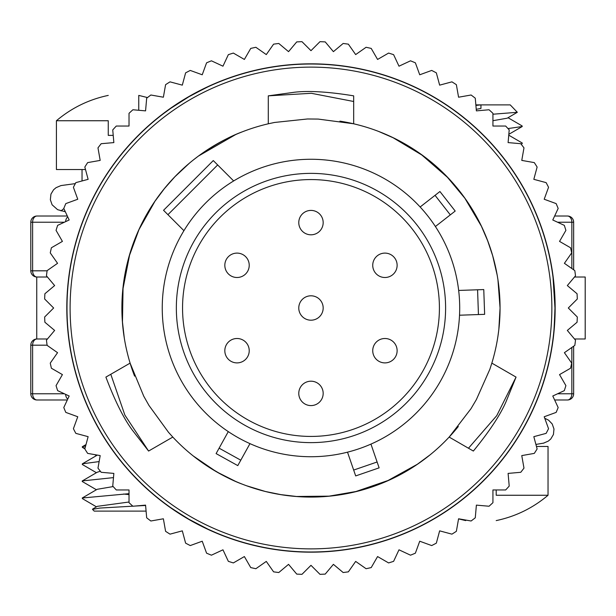 <?xml version="1.0" encoding="UTF-8"?>
<svg xmlns="http://www.w3.org/2000/svg" width="616" height="616" viewBox="0 0 616 616"><rect width="100%" height="100%" fill="white"/><g stroke="black" fill="none" stroke-linecap="round" stroke-linejoin="round"><path stroke-width="0.92" d="M333.402 51.652L325.225 41.903A266.474 266.474 0 0 0 319.974 41.672L310.98 50.674L301.979 41.672A266.474 266.474 0 0 0 296.727 41.903L288.55 51.652L278.802 43.474A266.474 266.474 0 0 0 273.589 44.16L266.289 54.585L255.871 47.286A266.474 266.474 0 0 0 250.735 48.418L244.375 59.444L233.356 53.076A266.474 266.474 0 0 0 228.344 54.662L222.969 66.189L211.434 60.815A266.474 266.474 0 0 0 206.576 62.824L202.225 74.782L190.267 70.432A266.474 266.474 0 0 0 185.609 72.857L182.313 85.147L170.024 81.851A266.474 266.474 0 0 0 165.589 84.677L163.379 97.213L150.851 95.003A266.474 266.474 0 0 0 146.677 98.198L145.569 110.872L132.894 109.764A266.474 266.474 0 0 0 129.021 113.321L129.021 126.041L116.293 126.041A266.474 266.474 0 0 0 112.743 129.914L113.852 142.596L101.178 143.705A266.474 266.474 0 0 0 97.975 147.871L100.185 160.406L87.657 162.609A266.474 266.474 0 0 0 84.831 167.044L88.127 179.333L75.837 182.629A266.474 266.474 0 0 0 73.404 187.295L77.762 199.245L65.804 203.603A266.474 266.474 0 0 0 63.787 208.454L69.169 219.989L57.634 225.364A266.474 266.474 0 0 0 56.056 230.376L62.416 241.395L51.398 247.763A266.474 266.474 0 0 0 50.258 252.891L57.558 263.317L47.132 270.616A266.474 266.474 0 0 0 46.446 275.822L54.632 285.57L44.883 293.755A266.474 266.474 0 0 0 44.652 299.006L53.646 308L44.652 316.994A266.474 266.474 0 0 0 44.883 322.245L54.632 330.43L46.446 340.178A266.474 266.474 0 0 0 47.132 345.384L57.558 352.683L50.258 363.109A266.474 266.474 0 0 0 51.398 368.237L62.416 374.605L56.056 385.624A266.474 266.474 0 0 0 57.634 390.636L69.169 396.011L63.787 407.546A266.474 266.474 0 0 0 65.804 412.397L77.762 416.755L73.404 428.705A266.474 266.474 0 0 0 75.837 433.371L88.127 436.667L84.831 448.956A266.474 266.474 0 0 0 87.657 453.391L100.185 455.594L97.975 468.129A266.474 266.474 0 0 0 101.178 472.295L113.852 473.404L112.743 486.086A266.474 266.474 0 0 0 116.293 489.959L129.021 489.959L129.021 502.679A266.474 266.474 0 0 0 132.894 506.237L145.569 505.128L146.677 517.802A266.474 266.474 0 0 0 150.851 520.997L163.379 518.788L165.589 531.323A266.474 266.474 0 0 0 170.024 534.149L182.313 530.853L185.609 543.143A266.474 266.474 0 0 0 190.267 545.568L202.225 541.218L206.576 553.176A266.474 266.474 0 0 0 211.434 555.185L222.969 549.811L228.344 561.338A266.474 266.474 0 0 0 233.356 562.924L244.375 556.556L250.735 567.582A266.474 266.474 0 0 0 255.871 568.714L266.289 561.415L273.589 571.841A266.474 266.474 0 0 0 278.802 572.526L288.55 564.348L296.727 574.097A266.474 266.474 0 0 0 301.979 574.328L310.98 565.326L319.974 574.328A266.474 266.474 0 0 0 325.225 574.097L333.402 564.348L343.15 572.526A266.474 266.474 0 0 0 348.363 571.841L355.663 561.415L366.081 568.714A266.474 266.474 0 0 0 371.217 567.582L377.577 556.556L388.596 562.924A266.474 266.474 0 0 0 393.609 561.338L398.991 549.811L410.518 555.185A266.474 266.474 0 0 0 415.377 553.176L419.727 541.218L431.685 545.568A266.474 266.474 0 0 0 436.344 543.143L439.639 530.853L451.928 534.149A266.474 266.474 0 0 0 456.364 531.323L458.573 518.788L471.101 520.997A266.474 266.474 0 0 0 475.275 517.802L476.384 505.128L489.058 506.237A266.474 266.474 0 0 0 492.931 502.679L492.931 489.959L505.659 489.959A266.474 266.474 0 0 0 509.209 486.086L508.1 473.404L520.774 472.295A266.474 266.474 0 0 0 523.977 468.129L521.767 455.594L534.295 453.391A266.474 266.474 0 0 0 537.121 448.956L533.826 436.667L546.123 433.371A266.474 266.474 0 0 0 548.548 428.705L544.197 416.755L556.148 412.397A266.474 266.474 0 0 0 558.165 407.546L552.783 396.011L564.318 390.636A266.474 266.474 0 0 0 565.896 385.624L559.536 374.605L570.555 368.237A266.474 266.474 0 0 0 571.694 363.109L564.395 352.683L574.82 345.384A266.474 266.474 0 0 0 575.506 340.178L567.328 330.43L577.069 322.245A266.474 266.474 0 0 0 577.3 316.994L568.306 308L577.3 299.006A266.474 266.474 0 0 0 577.069 293.755L567.328 285.57L575.506 275.822A266.474 266.474 0 0 0 574.82 270.616L564.395 263.317L571.694 252.891A266.474 266.474 0 0 0 570.555 247.763L559.536 241.395L565.896 230.376A266.474 266.474 0 0 0 564.318 225.364L552.783 219.989L558.165 208.454A266.474 266.474 0 0 0 556.148 203.603L544.197 199.245L548.548 187.295A266.474 266.474 0 0 0 546.123 182.629L533.826 179.333L537.121 167.044A266.474 266.474 0 0 0 534.295 162.609L521.767 160.406L523.977 147.871A266.474 266.474 0 0 0 520.774 143.705L508.1 142.596L509.209 129.914A266.474 266.474 0 0 0 505.659 126.041L492.931 126.041L492.931 113.321A266.474 266.474 0 0 0 489.058 109.764L476.384 110.872L475.275 98.198A266.474 266.474 0 0 0 471.101 95.003L458.573 97.213L456.364 84.677A266.474 266.474 0 0 0 451.928 81.851L439.639 85.147L436.344 72.857A266.474 266.474 0 0 0 431.685 70.432L419.727 74.782L415.377 62.824A266.474 266.474 0 0 0 410.518 60.815L398.991 66.189L393.609 54.662A266.474 266.474 0 0 0 388.596 53.076L377.577 59.444L371.217 48.418A266.474 266.474 0 0 0 366.081 47.286L355.663 54.585L348.363 44.16A266.474 266.474 0 0 0 343.15 43.474L333.402 51.652M555.147 308A244.167 244.167 0 0 1 188.896 519.457A244.167 244.167 0 0 1 188.896 96.543A244.167 244.167 0 0 1 555.147 308M323.177 308A12.197 12.197 0 0 0 310.98 295.803A12.197 12.197 0 0 0 298.775 308A12.197 12.197 0 0 0 310.98 320.197A12.197 12.197 0 0 0 323.177 308M249.226 265.304A12.197 12.197 0 0 0 237.021 253.107A12.197 12.197 0 0 0 224.825 265.304A12.197 12.197 0 0 0 237.021 277.5A12.197 12.197 0 0 0 249.226 265.304M249.226 350.697A12.197 12.197 0 0 0 237.021 338.5A12.197 12.197 0 0 0 224.825 350.697A12.197 12.197 0 0 0 237.021 362.893A12.197 12.197 0 0 0 249.226 350.697M323.177 393.393A12.197 12.197 0 0 0 310.98 381.196A12.197 12.197 0 0 0 298.775 393.393A12.197 12.197 0 0 0 310.98 405.59A12.197 12.197 0 0 0 323.177 393.393M397.127 350.697A12.197 12.197 0 0 0 384.931 338.5A12.197 12.197 0 0 0 372.734 350.697A12.197 12.197 0 0 0 384.931 362.893A12.197 12.197 0 0 0 397.127 350.697M397.127 265.304A12.197 12.197 0 0 0 384.931 253.107A12.197 12.197 0 0 0 372.734 265.304A12.197 12.197 0 0 0 384.931 277.5A12.197 12.197 0 0 0 397.127 265.304M323.177 222.607A12.197 12.197 0 0 0 310.98 210.41A12.197 12.197 0 0 0 298.775 222.607A12.197 12.197 0 0 0 310.98 234.804A12.197 12.197 0 0 0 323.177 222.607M551.859 308A240.887 240.887 0 0 1 190.536 516.608A240.887 240.887 0 0 1 190.536 99.392A240.887 240.887 0 0 1 551.859 308M553.045 338.5C553.684 336.683 554.323 326.519 554.962 308A243.982 243.982 0 0 0 188.989 96.704A243.982 243.982 0 0 0 188.989 519.296A243.982 243.982 0 0 0 554.962 308L553.045 277.5M216.355 83.114C214.46 83.468 205.344 87.996 188.989 96.704L170.786 108.316L163.533 113.614M163.533 502.387C164.78 503.85 173.265 509.486 188.989 519.296L208.139 529.252L216.355 532.886M473.358 451.051L449.149 437.075A189.089 189.089 0 0 1 172.803 437.075L148.595 451.051L132.24 429.999C123.624 418.341 114.846 400.708 105.898 377.1L130.107 363.124A189.089 189.089 0 0 1 268.283 123.801L268.283 95.85L294.687 92.207C309.093 90.575 328.752 91.792 353.676 95.85L353.676 123.801A189.089 189.089 0 0 1 491.845 363.124L516.054 377.1L505.998 401.794C500.215 415.084 489.335 431.5 473.358 451.051M478.44 314.553L484.638 314.337L483.768 289.566L477.577 289.782L478.44 314.553L459.536 315.215M458.666 290.444L477.577 289.782M219.111 448.171L216.1 453.592L237.784 465.611L240.787 460.19L219.111 448.171L228.282 431.623M249.965 443.643L240.787 460.19M450.311 214.869L455.193 211.057L439.932 191.522L435.05 195.334L450.311 214.869L435.404 226.519M420.143 206.984L435.05 195.334M353.669 470.062L355.686 475.922L379.125 467.852L377.108 461.992L353.669 470.062L347.509 452.175M370.947 444.105L377.108 461.992M217.664 164.949L213.282 160.568L163.548 210.302L167.929 214.684L217.664 164.949L233.656 180.942M183.922 230.684L167.929 214.684M439.416 308A128.436 128.436 0 0 1 246.762 419.227A128.436 128.436 0 0 1 246.762 196.774A128.436 128.436 0 0 1 439.416 308M445.607 308A134.635 134.635 0 0 0 243.659 191.407A134.635 134.635 0 0 0 243.659 424.593A134.635 134.635 0 0 0 445.607 308M162.247 308A148.733 148.733 0 0 0 385.339 436.806A148.733 148.733 0 0 0 385.339 179.194A148.733 148.733 0 0 0 162.247 308M353.676 123.801A189.089 189.089 0 0 0 339.909 121.144M172.803 437.075L168.522 432.332L148.995 405.49L143.744 396.188L130.091 363.132A189.089 189.089 0 0 0 134.588 376.13M449.149 437.075A189.089 189.089 0 0 0 458.312 426.511M516.054 377.1L496.75 415.646L468.468 448.232M246.308 485.685L265.419 491.499L280.842 494.617L295.957 496.411M295.965 496.488L329.098 496.15L355.925 491.522L388.08 480.48L417.348 464.264L430.253 454.724M449.172 437.091L470.971 408.731L476.399 399.538L489.882 369.207L491.845 363.124M148.595 451.051L124.863 415.061L110.788 374.274M189.435 163.155L174.844 176.8L164.426 188.588L155.317 200.785M155.247 200.754L138.97 229.614L129.568 255.17L123.046 288.534L122.461 321.991L124.301 338.099M481.72 226.757L464.864 198.229L447.439 177.308L421.798 154.986L393.116 137.753L378.432 131.354M353.676 123.778L318.218 119.081L307.546 118.973L274.528 122.461L268.283 123.801M497.189 275.167L492.669 255.709L487.664 240.787L481.658 226.804M500.061 308L497.951 279.826L500.061 308L498.829 329.568L500.061 308M497.951 336.174L498.829 329.568L497.951 336.174M235.728 481.466L216.432 471.756L193.093 455.84L198.375 459.906C214.907 471.409 229.406 479.44 241.888 484.014M235.728 134.534L198.375 156.094L193.093 160.16L198.375 156.094C214.907 144.591 229.406 136.559 241.888 131.986M268.283 95.85L311.319 93.293L353.676 101.494M145.599 505.474L134.665 506.075M132.825 506.175L99.831 508.069L92.531 509.355M92.5 509.386L94.233 511.118L146.092 511.118M96.45 506.837L82.382 498.613L82.344 497.99L129.021 493.67M96.404 489.751L82.244 481.512L82.205 480.934L113.483 477.616M96.419 472.711L82.282 464.472L82.375 463.817L99.13 461.584M85.054 448.117L82.375 447.385L82.375 446.746L85.647 445.922M92.608 509.085L97.282 506.344L129.021 502.009M129.021 494.602L123.516 494.032M82.251 497.99L97.174 489.304L113.182 486.571M82.313 480.934L97.236 472.226L100.377 471.271M82.39 463.817L97.328 455.093M113.221 135.381L108.262 135.381L108.262 120.744C108.262 87.842 108.262 87.842 108.262 120.744C108.262 87.842 108.262 87.842 108.262 120.744L56.418 120.744L56.418 169.539L85.501 169.539M138.762 110.279L138.762 95.403L138.762 110.279M492.931 114.222L517.325 112.289L510.225 104.882L480.95 104.882L480.95 108.424L476.245 109.325M508.031 117.718L522.137 125.941L522.214 126.526L507.992 128.567M508.747 135.174L522.237 143.012L522.191 143.62L521.02 144.013M521.852 159.914L522.33 160.499M475.86 104.882L480.95 104.882L475.906 105.405M517.325 112.289L507.23 118.187L492.931 120.698M465.696 520.05L465.696 520.597L465.696 520.05M496.196 489.959L496.196 495.256C496.196 528.158 496.196 528.158 496.196 495.256C496.196 528.158 496.196 528.158 496.196 495.256L548.04 495.256C532.886 508.061 515.607 516.508 496.196 520.597M536.451 446.461L548.04 446.461L548.04 495.256M554.639 399.984L567.459 399.984A6.199 6.199 0 0 0 573.658 393.786L573.658 346.2M573.658 393.786L571.848 393.786A6.199 4.381 90 0 1 567.459 399.984M36.998 399.984A6.199 4.381 -90 0 1 32.617 393.786L30.8 393.786A6.199 6.199 0 0 0 36.998 399.984L67.313 399.984M65.604 394.348A6.199 4.381 90 0 0 67.722 399.106M30.8 345.183L32.617 345.183A6.199 4.381 -90 0 1 36.998 338.985A6.199 6.199 0 0 0 30.8 345.183L30.8 393.786M30.8 222.214L32.617 222.214A6.199 4.381 -90 0 1 36.998 216.016A6.199 6.199 0 0 0 30.8 222.214L30.8 270.817A6.199 6.199 0 0 0 36.998 277.015L47.447 277.015L36.752 277.015L36.752 338.985L47.447 338.985L36.998 338.985M573.658 269.8L573.658 222.214A6.199 6.199 0 0 0 567.459 216.016L554.639 216.016M567.459 216.016A6.199 4.381 90 0 1 571.848 222.214L573.658 222.214M67.722 216.894A6.199 4.381 90 0 0 65.604 221.652M36.998 277.015A6.199 4.381 -90 0 1 32.617 270.817L30.8 270.817M67.313 216.016L36.998 216.016M574.505 277.015L585.2 277.015L585.2 338.985L574.505 338.985M65.319 211.735L57.596 209.671L52.106 204.797L50.343 199.738L50.943 194.117L53.577 189.767L56.071 187.672L60.969 185.578L75.306 183.622M61.015 210.918L63.848 208.585M543.974 443.058L535.912 444.436M64.395 393.786L32.617 393.786L32.617 345.183L47.109 345.183M571.848 347.47L571.848 393.786L557.565 393.786M47.109 270.817L32.617 270.817L32.617 222.214L64.395 222.214M557.565 222.214L571.848 222.214L571.848 268.53M82.375 447.385L84.862 448.833M94.826 454.654L96.45 455.609M86.001 444.575L82.275 446.739M82.036 169.539L82.036 180.965M147.494 97.567L138.762 95.403M56.418 120.744C71.572 107.939 88.85 99.492 108.262 95.403M508.824 134.319L522.214 126.526M521.144 144.175L521.814 143.782M458.558 518.888L465.696 520.597M543.381 443.227L548.263 441.118L550.758 439.015L553.438 434.496L553.984 429.021L552.206 423.954L548.61 420.197L544.744 418.264"/></g></svg>
